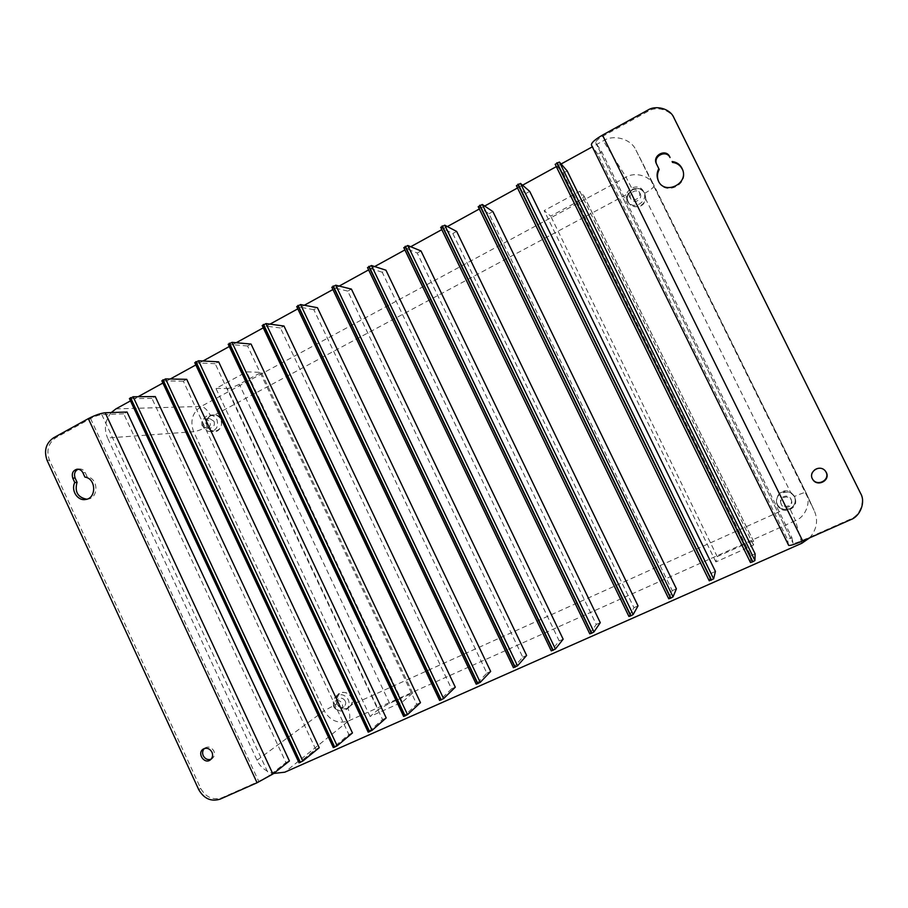 <?xml version="1.0" encoding="UTF-8"?>
<svg xmlns="http://www.w3.org/2000/svg" width="908" height="908" viewBox="0 0 908 908"><rect width="100%" height="100%" fill="white"/><g stroke="black" fill="none" stroke-linecap="round" stroke-linejoin="round"><path stroke-width="0.68" stroke-dasharray="4.54 3.41" d="M227.341 388.488C230.28 388.227 234.264 386.797 239.292 384.232L261.254 372.371L246.613 371.849L215.956 388.454L227.341 388.488L378.341 709.534L370.067 716.469L402.335 702.054L412.675 693.02L389.6 703.36L378.341 709.534M412.675 693.02L261.254 372.371M402.335 702.054L246.613 371.849M370.067 716.469L215.956 388.454M576.047 202.439C581.302 199.476 583.946 197.297 583.957 195.912L579.815 191.304L544.142 210.633L550.702 216.115L576.047 202.439L743.924 544.641L717.229 556.604L715.879 561.916L753.515 545.095L753.64 541.463C752.777 541.134 749.531 542.201 743.924 544.641M753.515 545.095L579.815 191.304M715.879 561.916L544.142 210.633M717.229 556.604L550.702 216.115M673.906 117.756L674.235 118.812C670.717 109.857 656.37 105.782 648.028 111.298L603.082 136.075C598.088 138.992 595.625 141.171 595.682 142.635L601.811 151.92L791.833 537.445L787.486 539.386L597.714 154.167L601.811 151.92M674.235 118.812L860.602 493.396M791.833 537.445L793.115 543.245C793.978 543.654 797.111 542.689 802.524 540.362L850.319 519.172C859.955 515.812 865.392 501.5 860.205 492.999M788.598 545.254L787.486 539.386M595.716 142.692L793.127 543.268L595.682 142.635M123.749 413.821L101.809 414.627C98.722 414.967 94.977 416.273 90.584 418.543L55.808 437.713C48.237 443.115 46.126 450.606 49.475 460.197L200.657 788.371C205.889 797.372 212.983 800.493 221.938 797.757L258.769 781.425L269.313 775.602L285.929 762.538L123.749 413.821L127.041 412.016M211.008 759.304L211.995 758.782C214.447 756.727 215.048 754.105 213.823 750.927C211.507 747.239 208.624 746.206 205.163 747.829L204.289 748.544M86.737 499.218L87.872 499.105C98.847 498.049 98.507 478.164 87.168 476.836L85.182 472.523C83.967 470.072 82.015 468.88 79.325 468.948L78.213 469.209M289.414 760.995L285.929 762.538M825.27 470.911L825.145 470.753C819.674 463.761 808.199 471.127 812.172 478.448L812.558 479.129M87.168 476.836L84.921 477.12M656.541 164.064L659.197 169.512M658.516 181.225L658.709 181.623C664.645 195.958 688.809 185.073 682.941 170.579L682.782 170.159M347.753 291.105L331.931 287.291L513.485 667.607L522.736 657.176L347.753 291.105L351.419 289.096M526.617 655.451L522.736 657.176M280.436 327.981L262.333 325.62L439.699 700.34L451.537 688.854L280.436 327.981L283.988 326.029M455.294 687.186L451.537 688.854M215.196 363.722L194.959 362.735L368.296 732.007L382.552 719.545L215.196 363.722L218.646 361.838M386.195 717.933L382.552 719.545M709.25 580.779L711.214 573.323L525.743 193.586L516.391 185.697M525.743 193.586L529.727 191.406M715.425 571.438L711.214 573.323M589.791 633.761L596.272 624.454L417.226 253.037L403.867 247.668M417.226 253.037L421.017 250.971M600.279 622.672L596.272 624.454M183.325 381.19L162.067 380.849L333.463 747.454L348.865 734.538L183.325 381.19L186.719 379.328M352.452 732.949L348.865 734.538M597.714 154.167L591.46 145.03M382.211 272.218L367.604 267.644L551.315 650.832L559.215 640.946L382.211 272.218L385.934 270.187M563.153 639.198L559.215 640.946M628.926 616.407L633.954 607.69L452.82 233.549L440.732 227.363M452.82 233.549L456.656 231.438M638.029 605.874L633.954 607.69M750.473 562.495L750.825 555.696L563.119 173.11L555.197 164.325M563.119 173.11L567.159 170.897M755.104 553.789L750.825 555.696M151.931 398.385L129.685 398.68L299.175 762.663L315.7 749.293L151.931 398.385L155.268 396.558M319.23 747.727L315.7 749.293M247.566 345.993L228.373 344.325L403.708 716.298L416.772 704.324L247.566 345.993L251.062 344.075M420.472 702.678L416.772 704.324M313.827 309.685L296.848 306.609L476.291 684.11L486.858 673.146L313.827 309.685L317.437 307.71M490.672 671.443L486.858 673.146M668.742 598.747L672.26 590.643L488.981 213.732L478.244 206.706M488.981 213.732L492.896 211.587M676.403 588.804L672.26 590.643M790.017 508.911L784.433 509.649C769.416 507.64 777.861 484.668 790.823 492.34L794.659 496.37C796.622 501.772 795.067 505.949 790.017 508.911L789.892 508.673C794.307 506.289 795.964 502.623 794.863 497.663L794.659 496.37C801.287 493.498 805.044 492.215 805.929 492.522L806.213 493.101C811.332 502.306 805.441 517.083 795.499 520.613L790.017 508.911M801.798 543.279L795.499 520.613L348.559 720.907C338.241 724.153 330.115 720.77 324.19 710.771L193.62 431.709C189.84 420.971 192.337 412.55 201.133 406.432C204.209 406.863 207.364 409.894 210.588 415.512L215.06 414.752L628.62 193.415C626.883 196.786 626.985 200.032 628.926 203.165C633.058 209.793 644.748 206.604 645.463 198.5L644.907 193.2L645.747 198.557C643.897 213.176 620.924 206.173 628.427 193.325L632.365 189.42C637.711 187.241 641.888 188.501 644.907 193.2C651.07 189.613 654.157 187.093 654.157 185.629L805.929 492.522L814.079 510.364L635.929 150.115C631.321 138.958 613.57 134.009 603.287 140.797L592.334 146.824M777.407 505.189L776.578 502.578C774.706 492.17 790.539 488.243 794.67 497.368L795.147 498.526C798.983 509.252 781.879 515.188 777.407 505.189M627.224 200.543C621.957 190.771 637.984 181.237 643.432 191.213L643.715 191.736C648.755 201.099 633.92 210.849 627.893 201.667L627.224 200.543M257.032 760.223L324.19 710.771L337.004 703.825L336.244 698.944L210.384 430.392L214.776 431.311C220.644 429.756 222.676 425.829 220.848 419.519C219.554 416.965 217.579 415.455 214.935 414.99L215.06 414.752C227.17 416.341 220.905 437.179 210.384 430.392L207.206 426.839C205.514 422.027 206.638 418.248 210.588 415.512L210.611 415.75C206.763 418.406 205.673 422.061 207.319 426.726L207.206 426.839C201.474 429.62 196.945 431.243 193.62 431.709L107.575 437.985L257.032 760.223C260.221 767.078 265.749 771.494 273.603 773.457M203.358 426.987C201.621 420.438 203.721 416.477 209.68 415.104C213.051 415.228 215.468 416.772 216.933 419.734C218.669 426.17 216.626 430.131 210.826 431.606C207.353 431.572 204.868 430.04 203.358 426.987M645.463 198.5L790.698 492.579C782.015 489.9 777.271 492.942 776.442 501.681C777.35 505.904 780.029 508.48 784.478 509.422L351.067 705.107C352.372 702.656 352.44 700.068 351.271 697.367C348.116 692.418 344.177 691.204 339.444 693.723L336.244 698.944C337.606 686.005 357.718 694.268 351.339 705.187L347.923 708.342C343.303 709.806 339.671 708.297 337.004 703.825L337.163 703.768C339.728 708.115 343.258 709.579 347.73 708.161L347.923 708.342C350.216 714.482 350.42 718.671 348.559 720.907L284.817 772.186M334.076 706.061C332.487 702.088 333.247 698.717 336.357 695.948C341.045 693.44 345.017 694.677 348.263 699.637C349.83 703.484 349.137 706.81 346.175 709.613C341.442 712.292 337.401 711.112 334.076 706.061M214.016 421.289C215.003 424.989 213.834 427.248 210.497 428.077C204.618 428.61 204.459 418.611 209.839 418.645L214.016 421.289M202.109 425.704C201.111 421.948 202.314 419.666 205.719 418.86L209.918 421.528C210.917 425.239 209.737 427.52 206.377 428.36L202.109 425.704M345.21 701.01C346.118 703.223 345.71 705.13 343.996 706.73C339.774 710.317 333.474 702.372 338.389 698.922C341.079 697.469 343.349 698.173 345.21 701.01M333.906 707.071C332.986 704.801 333.418 702.871 335.188 701.271C337.889 699.807 340.182 700.511 342.066 703.382C342.974 705.607 342.566 707.525 340.841 709.137C338.116 710.658 335.801 709.965 333.906 707.071M790.959 499.048L791.288 499.888C793.456 506.948 781.584 508.934 780.653 502.203C779.359 496.199 788.564 493.736 790.959 499.048M781.277 504.473L780.835 503.146C779.518 497.085 788.814 494.599 791.231 499.968L791.56 500.807C793.513 506.97 783.808 510.114 781.277 504.473M640.174 193.631C643.08 199.034 634.465 204.572 631.083 199.227C627.178 193.949 636.497 187.241 639.97 193.256L640.174 193.631M629.687 197.081C626.679 191.497 635.759 185.97 638.971 191.622L639.187 191.997C642.115 197.445 633.432 203.04 630.016 197.649L629.687 197.081M561.121 163.985L556.32 166.629M522.554 185.198L517.492 187.99M484.645 206.059L479.322 208.988M447.372 226.557L441.799 229.633M410.722 246.726L404.9 249.927M374.675 266.555L368.614 269.892M339.206 286.065L332.918 289.527M304.316 305.258L297.801 308.845M269.994 324.133L263.263 327.845M236.216 342.725L229.27 346.538M202.972 361.009L195.822 364.948M170.25 379.011L162.895 383.051M138.039 396.728L130.48 400.882M111.23 412.561C104.976 420.483 103.762 428.951 107.575 437.985M809.652 537.854C816.814 529.387 818.403 520.454 814.408 511.045L814.079 510.364M389.6 703.36L239.292 384.232M753.651 541.52L583.901 195.833M648.028 111.298L647.608 110.231M53.459 437.872L55.808 437.713M49.475 460.197L47.114 460.424M198.773 789.722L200.657 788.371M90.584 418.543L258.769 781.425M221.938 797.757L220.111 799.142M85.182 472.523L82.923 472.796M656.802 164.666L656.405 163.803M101.809 414.627L269.313 775.602M603.082 136.075L802.524 540.362M784.478 509.422L789.892 508.673L784.478 509.422C780.04 508.514 777.361 505.938 776.442 501.681L776.578 502.578M794.386 496.517L790.698 492.579M644.623 193.302L644.34 192.78C641.264 188.614 637.314 187.559 632.467 189.647L628.62 193.415C626.872 196.809 626.974 200.066 628.926 203.165L627.893 201.667M628.62 193.415L632.467 189.647L626.055 177.208C634.885 171.487 650.083 175.823 654.021 185.346L636.088 150.433M115.952 408.872L201.133 406.432L626.055 177.208L603.287 140.797M214.935 414.99L210.599 415.762L213.618 414.933M207.319 426.726L210.384 430.199M336.391 699.046L337.152 703.779L336.403 699.035L339.444 693.723L336.357 695.948M347.73 708.161L351.067 705.107M583.957 195.912L753.64 541.463M211.995 758.782L210.145 760.03M205.163 747.829L203.29 749.043M77.055 469.209L79.325 468.948M85.624 499.479L87.872 499.105M656.314 163.599L656.7 164.462M682.646 169.739L682.941 170.579M658.323 180.828L658.709 181.623M789.892 508.673C794.375 506.21 796.032 502.544 794.863 497.663L795.147 498.526M635.929 150.115L805.929 492.522L814.408 511.045M632.467 189.647C637.382 187.536 641.343 188.58 644.34 192.78L643.432 191.213M210.611 415.75C206.752 418.372 205.662 422.038 207.342 426.737L210.406 430.199L214.776 431.311L210.826 431.606M213.63 414.922L209.68 415.104M349.149 707.309L347.741 708.149C343.269 709.625 339.751 708.161 337.163 703.768M349.171 707.287L346.175 709.613M210.497 428.077L206.377 428.36M209.839 418.645L205.719 418.86M343.996 706.73L340.841 709.137M338.389 698.922L335.188 701.271M791.288 499.888L791.56 500.807M780.653 502.203L780.835 503.146M631.083 199.227L630.016 197.649M639.97 193.256L638.971 191.622"/><path stroke-width="1.36" d="M647.608 110.231C655.985 104.692 670.376 108.767 673.906 117.756L860.602 493.396C865.801 501.931 860.353 516.312 850.683 519.682L802.683 540.941C794.568 544.425 789.881 545.878 788.609 545.299L591.414 144.951C591.301 142.76 594.99 139.48 602.492 135.11L647.608 110.231M826.303 472.455C830.638 480.491 817.211 487.426 812.66 479.31C807.882 472.126 819.652 463.716 825.406 471.059L826.303 472.455M672.113 161.533C677.141 162.157 680.66 164.893 682.646 169.739C688.536 184.279 664.281 195.22 658.323 180.828C656.541 176.64 656.7 172.588 658.822 168.672L656.314 163.599C652.25 155.37 665.905 148.344 669.684 156.653L670.036 157.538C666.415 149.559 653.102 155.767 656.541 164.064M47.114 460.424C43.754 450.811 45.865 443.297 53.459 437.872L88.337 418.633C94.954 415.217 100.572 413.265 105.203 412.765L127.041 412.016L289.414 760.995L272.911 774.013L257.055 782.764L220.111 799.142C211.133 801.889 204.016 798.745 198.773 789.722L47.114 460.424M204.289 748.544C202.484 750.712 202.143 753.107 203.256 755.74C205.117 758.997 207.694 760.189 211.008 759.304M78.213 469.209C74.831 470.946 73.786 473.863 75.08 477.971L77.055 482.273C74.49 491.761 77.713 497.414 86.737 499.218M211.961 752.153C213.198 755.342 212.597 757.964 210.145 760.03C204.277 764.423 196.65 753.118 203.29 749.043C206.752 747.409 209.646 748.442 211.961 752.153M812.558 479.129C817.291 487.017 830.298 480.003 826.042 472.126L825.27 470.911M72.788 478.266C71.46 473.454 72.878 470.435 77.055 469.209C79.745 469.152 81.697 470.344 82.923 472.796L84.921 477.12C96.282 478.459 96.634 498.413 85.624 499.479C77.362 501.114 70.756 490.172 74.774 482.579L72.788 478.266L75.08 477.971M77.055 482.273L74.774 482.579M658.822 168.672L659.197 169.512C657.165 173.246 656.938 177.151 658.516 181.225M682.782 170.159C680.716 165.574 677.266 162.986 672.442 162.407M331.931 287.291L335.722 285.203L351.419 289.096L526.617 655.451L517.515 665.825L513.485 667.607M262.333 325.62L266.01 323.6L283.988 326.029L455.294 687.186L443.592 698.615L439.699 700.34M194.959 362.735L198.512 360.771L218.646 361.838L386.195 717.933L372.064 730.338L368.194 732.154L194.743 362.655M516.391 185.697L520.511 183.427L529.727 191.406L715.425 571.438L713.631 578.839L709.25 580.814L516.391 185.697L709.25 580.814M403.867 247.668L407.783 245.512L421.017 250.971L600.279 622.672L593.957 631.923L591.721 633.194L589.769 633.829L403.867 247.668M162.067 380.849L165.562 378.92L186.719 379.328L352.452 732.949L337.163 745.808L333.327 747.613L161.828 380.77M367.604 267.644L371.451 265.522L385.934 270.187L563.153 639.198L555.412 649.016L551.315 650.832M440.732 227.363L444.727 225.173L456.656 231.438L638.029 605.874L633.16 614.534L630.958 615.794L628.915 616.453L440.732 227.363M555.197 164.325L559.385 162.021L567.159 170.897L755.104 553.789L754.934 560.52L752.834 561.746L750.473 562.517L555.197 164.325M129.685 398.68L133.136 396.773L155.268 396.558L319.23 747.727L302.829 761.04L299.027 762.834L129.424 398.601M228.373 344.325L231.983 342.339L251.062 344.075L420.472 702.678L407.533 714.607L403.617 716.435L228.192 344.245M296.848 306.609L300.582 304.555L317.437 307.71L490.672 671.443L480.241 682.351L476.291 684.11M478.244 206.706L482.296 204.482L492.896 211.587L676.403 588.804L673.044 596.84L670.887 598.088L668.742 598.792L478.244 206.706M592.334 146.824L561.121 163.985M556.32 166.629L522.554 185.198M517.492 187.99L484.645 206.059M479.322 208.988L447.372 226.557M441.799 229.633L410.722 246.726M404.9 249.927L374.675 266.555M368.614 269.892L339.206 286.065M332.918 289.527L304.316 305.258M297.801 308.845L269.994 324.133M263.263 327.845L236.216 342.725M229.27 346.538L202.972 361.009M195.822 364.948L170.25 379.011M162.895 383.051L138.039 396.728M130.48 400.882L115.952 408.872L111.23 412.561M273.603 773.457L284.817 772.186L801.798 543.279L809.652 537.854M602.492 135.11L802.683 540.941M670.036 157.538L669.684 156.653M515.222 667.119L333.247 285.997M335.722 285.203L517.515 665.825M332.998 286.145L514.949 667.244M263.241 324.565L440.993 700.045M263.49 324.44L441.243 699.932M266.01 323.6L443.592 698.615M195.708 361.77L369.42 731.78M195.946 361.645L369.669 731.666M198.512 360.771L372.064 730.338M257.055 782.764L88.337 418.633M105.203 412.765L272.911 774.013M517.889 184.29L711.214 580.212M518.173 184.131L711.497 580.076M520.511 183.427L713.631 578.839M405.093 246.42L591.449 633.319M405.354 246.284L591.721 633.194M407.783 245.512L593.957 631.923M162.748 379.93L334.507 747.261M162.986 379.805L334.757 747.159M165.562 378.92L337.163 745.808M368.75 266.453L552.881 650.423M369.011 266.305L553.154 650.298M371.451 265.522L555.412 649.016M442.06 226.058L630.685 615.919M442.332 225.91L630.958 615.794M444.727 225.173L633.16 614.534M556.797 162.85L752.539 561.882M557.081 162.702L752.834 561.746M559.385 162.021L754.934 560.52M130.309 397.806L300.151 762.504M130.536 397.67L300.389 762.391M133.136 396.773L302.829 761.04M229.202 343.315L404.911 716.037M229.452 343.19L405.172 715.924M231.983 342.339L407.533 714.607M297.835 305.508L477.665 683.781M298.085 305.372L477.926 683.667M300.582 304.555L480.241 682.351M479.651 205.356L670.592 598.224M479.923 205.208L670.887 598.088M482.296 204.482L673.044 596.84M513.44 667.698L331.817 287.223M439.62 700.454L262.174 325.541M589.769 633.829L403.788 247.612M788.609 545.299L591.414 144.951M551.292 650.9L367.502 267.576M628.915 616.453L440.675 227.306M750.473 562.517L555.174 164.303M476.223 684.212L296.712 306.541M668.742 598.792L478.198 206.661"/></g></svg>
